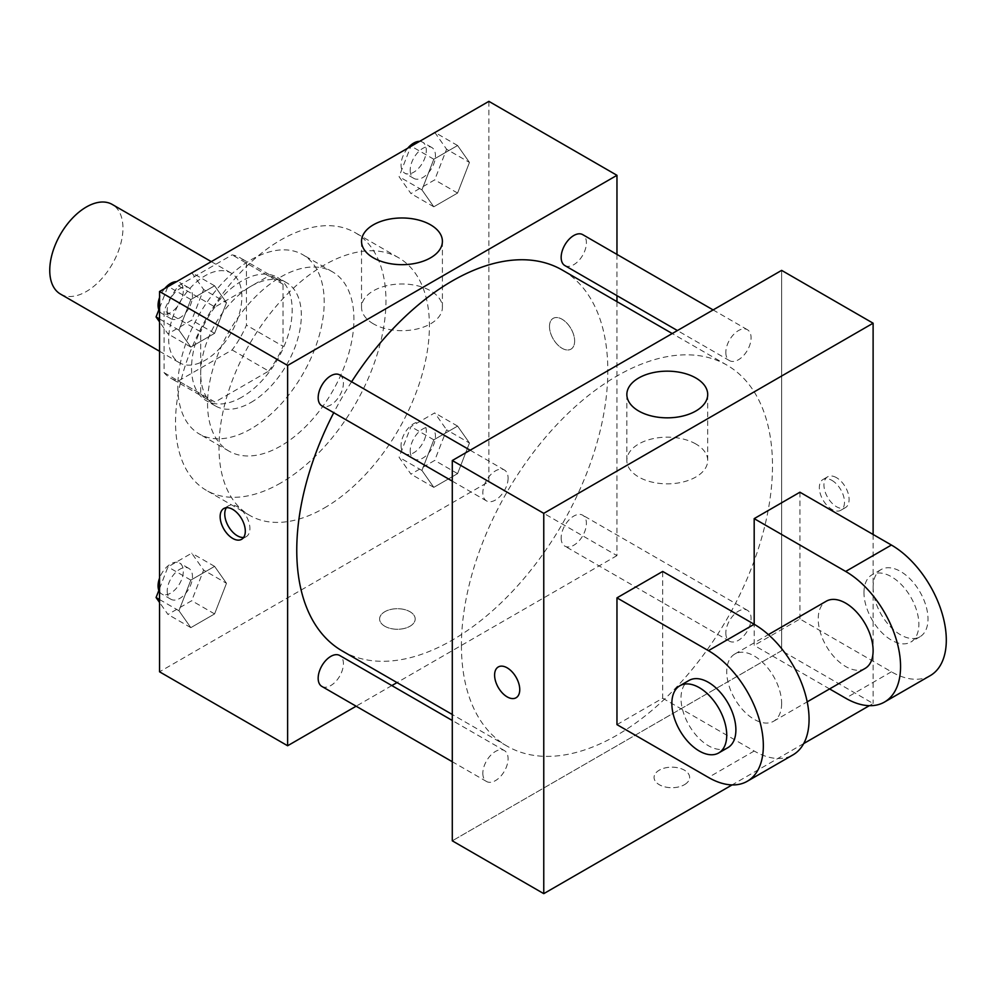 <?xml version="1.0" encoding="UTF-8"?>
<svg xmlns="http://www.w3.org/2000/svg" width="995" height="995" viewBox="0 0 995 995"><rect width="100%" height="100%" fill="white"/><g stroke="black" fill="none" stroke-linecap="round" stroke-linejoin="round"><path stroke-width="0.75" stroke-dasharray="4.97 3.73" d="M60.471 294.072A51.752 29.875 120 0 0 112.224 264.197A51.752 29.875 120 0 0 112.224 204.435M168.677 339.046A51.752 29.875 120 0 0 179.398 362.74A51.752 29.875 120 0 0 231.151 332.852A51.752 29.875 120 0 0 231.151 273.103A51.752 29.875 120 0 0 191.276 286.958A51.752 29.875 120 0 0 168.677 339.046M178.428 285.876L232.121 254.882A69.501 40.123 120 0 1 240.031 257.73A69.501 40.123 120 0 1 246.449 263.153L246.449 325.141A69.501 40.123 120 0 1 232.121 349.954L178.428 380.948A69.501 40.123 120 0 1 170.518 378.112A69.501 40.123 120 0 1 164.1 372.677L164.1 310.689A69.501 40.123 120 0 1 178.428 285.876L215.032 307.007L268.712 276.013L232.121 254.882M232.121 349.954L268.712 371.085L215.032 402.079L178.428 380.948M164.1 372.677L200.704 393.809L200.704 331.82L164.1 310.689M200.704 393.809A69.501 40.123 120 0 0 207.122 399.231A69.501 40.123 120 0 0 215.032 402.079M268.712 371.085A69.501 40.123 120 0 0 283.04 346.272L246.449 325.141M268.712 276.013A69.501 40.123 120 0 1 276.622 278.849A69.501 40.123 120 0 1 283.04 284.284L283.04 346.272M215.032 307.007A69.501 40.123 120 0 0 200.704 331.82M241.872 397.142A71.155 41.081 -60 0 1 206.288 400.674A71.155 41.081 -60 0 1 206.288 318.499A71.155 41.081 -60 0 1 277.443 277.418A71.155 41.081 -60 0 1 288.351 334.444A71.155 41.081 -60 0 1 241.872 397.142M251.014 402.428A71.155 41.081 120 0 0 297.505 339.718A71.155 41.081 120 0 0 286.597 282.704A71.155 41.081 120 0 0 231.76 301.771A71.155 41.081 120 0 0 200.704 373.374A71.155 41.081 120 0 0 215.442 405.948A71.155 41.081 120 0 0 251.014 402.428M283.04 284.284L246.449 263.153M251.014 428.833A103.505 59.762 -60 0 1 199.261 433.969A103.505 59.762 -60 0 1 199.261 314.445A103.505 59.762 -60 0 1 302.766 254.695A103.505 59.762 -60 0 1 318.636 337.628A103.505 59.762 -60 0 1 251.014 428.833M280.752 446.009A103.505 59.762 -60 0 1 228.999 451.133A103.505 59.762 -60 0 1 228.999 331.609A103.505 59.762 -60 0 1 332.504 271.859A103.505 59.762 -60 0 1 348.362 354.792A103.505 59.762 -60 0 1 280.752 446.009M280.752 482.973A148.79 85.906 -60 0 1 206.363 490.348A148.79 85.906 -60 0 1 206.351 318.537A148.79 85.906 -60 0 1 355.14 232.643A148.79 85.906 -60 0 1 377.951 351.869A148.79 85.906 -60 0 1 280.752 482.973M324.208 508.059A148.79 85.906 120 0 0 421.407 376.956A148.79 85.906 120 0 0 398.597 257.73A148.79 85.906 120 0 0 283.948 297.592A148.79 85.906 120 0 0 219 447.327A148.79 85.906 120 0 0 249.807 515.435A148.79 85.906 120 0 0 324.208 508.059M469.466 442.999L457.588 473.632L433.808 487.351L421.93 470.448L433.808 439.815L457.588 426.096L469.466 442.999L457.588 473.632L433.808 487.351L421.93 470.448L433.808 439.815L457.588 426.096L469.466 442.999L446.593 429.803L434.715 460.424L410.947 474.155L399.057 457.24L410.947 426.619L434.715 412.888L446.593 429.803M469.466 162.434L457.588 193.055L433.808 206.786L421.93 189.871L433.808 159.237L457.588 145.519L469.466 162.434L457.588 193.055L433.808 206.786L421.93 189.871L433.808 159.237L457.588 145.519L469.466 162.434L446.593 149.225L434.715 179.859L410.947 193.577L399.057 176.662L410.786 146.452M488.881 101.353L488.881 481.655L159.536 671.799M226.487 583.294L214.597 613.915L190.829 627.646L178.951 610.731L190.829 580.11L214.597 566.379L226.487 583.294L214.597 613.915L190.829 627.646L178.951 610.731L190.829 580.11L214.597 566.379L226.487 583.294L203.614 570.085L191.724 600.719L167.956 614.437L159.536 602.448M226.487 302.716L214.597 333.337L190.829 347.068L178.951 330.153L190.829 299.532L214.597 285.801L226.487 302.716L214.597 333.337L190.829 347.068L178.951 330.153L190.829 299.532L214.597 285.801L226.487 302.716L203.614 289.508L191.724 320.141L167.956 333.86L159.536 321.87M616.962 301.634L616.962 555.608L488.881 481.655M616.962 555.608L397.017 682.582M391.831 685.58L356.123 706.201M384.816 626.253A17.786 10.273 0 0 0 404.206 628.479A17.786 10.273 0 0 0 415.189 618.99A17.786 10.273 0 0 0 397.391 608.716A17.786 10.273 0 0 0 379.605 618.99A17.786 10.273 0 0 0 384.816 626.253A17.786 10.273 0 0 0 404.206 628.467A17.786 10.273 0 0 0 415.189 618.977A17.786 10.273 0 0 0 397.391 608.704A17.786 10.273 0 0 0 379.605 618.977A17.786 10.273 0 0 0 384.816 626.241M342.317 651.004A219.945 126.987 120 0 0 562.262 524.017A219.945 126.987 120 0 0 562.262 270.043M351.608 381.781A219.945 126.987 120 0 0 333.748 412.701M616.962 254.409L616.962 295.639M564.849 265.553A17.86 10.311 120 0 0 582.709 255.255A17.86 10.311 120 0 0 582.709 234.633M561.155 537.959A17.86 10.311 120 0 0 564.849 546.131A17.86 10.311 120 0 0 582.709 535.82A17.86 10.311 120 0 0 582.709 515.211A17.86 10.311 120 0 0 568.941 519.987A17.86 10.311 120 0 0 561.155 537.959M321.87 686.426A17.86 10.311 120 0 0 339.718 676.115A17.86 10.311 120 0 0 339.718 655.494M339.718 374.916A17.86 10.311 -60 0 1 343.412 383.087A17.86 10.311 -60 0 1 335.626 401.06A17.86 10.311 -60 0 1 321.87 405.848M549.489 326.497A17.786 10.273 -120 0 0 557.25 344.407A17.786 10.273 -120 0 0 570.956 349.17A17.786 10.273 -120 0 0 570.956 328.624A17.786 10.273 -120 0 0 553.17 318.35A17.786 10.273 -120 0 0 549.489 326.497A17.786 10.273 -120 0 0 557.25 344.407A17.786 10.273 -120 0 0 570.956 349.17A17.786 10.273 -120 0 0 570.956 328.636A17.786 10.273 -120 0 0 553.17 318.363A17.786 10.273 -120 0 0 549.476 326.509M226.437 507.699A17.786 10.273 60 0 1 228.44 505.846A17.786 10.273 60 0 1 242.146 510.609A17.786 10.273 60 0 1 249.907 528.507A17.786 10.273 60 0 1 246.225 536.653A17.786 10.273 60 0 1 243.613 537.462M373.374 323.835A40.434 23.345 180 0 1 361.533 307.331A40.434 23.345 180 0 1 401.968 283.985A40.434 23.345 180 0 1 442.402 307.331A40.434 23.345 180 0 1 417.44 328.897A40.434 23.345 180 0 1 373.374 323.835M461.431 645.394A219.945 126.987 120 0 0 506.99 746.076A219.945 126.987 120 0 0 726.935 619.089A219.945 126.987 120 0 0 726.935 365.128A219.945 126.987 120 0 0 557.436 424.044A219.945 126.987 120 0 0 461.431 645.394M508.097 478.172A17.86 10.311 -60 0 1 500.298 496.132A17.86 10.311 -60 0 1 486.543 500.92A17.86 10.311 -60 0 1 486.543 480.299A17.86 10.311 -60 0 1 504.39 469.988A17.86 10.311 -60 0 1 508.097 478.172M725.828 633.031A17.86 10.311 120 0 0 729.522 641.203A17.86 10.311 120 0 0 747.382 630.905A17.86 10.311 120 0 0 747.382 610.283A17.86 10.311 120 0 0 733.613 615.072A17.86 10.311 120 0 0 725.828 633.031M482.836 773.314A17.86 10.311 120 0 0 486.543 781.498A17.86 10.311 120 0 0 504.39 771.187A17.86 10.311 120 0 0 504.39 750.566A17.86 10.311 120 0 0 490.635 755.354A17.86 10.311 120 0 0 482.836 773.314M725.828 352.454A17.86 10.311 120 0 0 729.522 360.638A17.86 10.311 120 0 0 747.382 350.327A17.86 10.311 120 0 0 747.382 329.706A17.86 10.311 120 0 0 733.613 334.494A17.86 10.311 120 0 0 725.828 352.454M781.635 650.68L452.29 840.825L781.635 650.68L781.635 270.379L781.635 650.68L873.112 703.49L869.332 705.679M159.536 308.04L167.794 286.734M191.724 272.605L203.614 289.508M167.222 310.515A17.86 10.311 120 0 0 170.916 318.698A17.86 10.311 120 0 0 188.764 308.388A17.86 10.311 120 0 0 188.764 287.766A17.86 10.311 120 0 0 175.008 292.555A17.86 10.311 120 0 0 167.222 310.515M214.597 333.337L191.724 320.141M190.829 347.068L167.956 333.86M178.951 330.153L159.536 318.947M190.829 299.532L168.23 286.485M214.597 285.801L191.998 272.754M158.839 309.818A17.86 10.311 120 0 0 161.762 313.413A17.86 10.311 120 0 0 179.622 303.102A17.86 10.311 120 0 0 179.622 282.493A17.86 10.311 120 0 0 176.04 281.66M164.797 288.463A17.86 10.311 120 0 0 159.536 297.58M434.715 132.31L446.593 149.225M410.201 170.232A17.86 10.311 120 0 0 413.895 178.403A17.86 10.311 120 0 0 431.755 168.105A17.86 10.311 120 0 0 431.755 147.484A17.86 10.311 120 0 0 417.999 152.272A17.86 10.311 120 0 0 410.201 170.232M457.588 193.055L434.715 179.859M433.808 206.786L410.947 193.577M421.93 189.871L399.057 176.662M433.808 159.237L411.221 146.203M457.588 145.519L434.989 132.472M407.776 148.18A17.86 10.311 120 0 0 401.047 164.959A17.86 10.311 120 0 0 404.754 173.13A17.86 10.311 120 0 0 422.601 162.819A17.86 10.311 120 0 0 422.601 142.198A17.86 10.311 120 0 0 419.032 141.365M159.536 588.617L167.956 566.901L191.724 553.183L203.614 570.085M167.222 591.092A17.86 10.311 120 0 0 170.916 599.264A17.86 10.311 120 0 0 188.764 588.965A17.86 10.311 120 0 0 188.764 568.344A17.86 10.311 120 0 0 175.008 573.132A17.86 10.311 120 0 0 167.222 591.092M214.597 613.915L191.724 600.719M190.829 627.646L167.956 614.437M178.951 610.731L159.536 599.525M190.829 580.11L167.956 566.901M214.597 566.379L191.724 553.183M158.839 590.396A17.86 10.311 120 0 0 161.762 593.99A17.86 10.311 120 0 0 179.622 583.679A17.86 10.311 120 0 0 179.622 563.058A17.86 10.311 120 0 0 159.536 578.157M410.201 450.81A17.86 10.311 120 0 0 413.895 458.981A17.86 10.311 120 0 0 431.755 448.67A17.86 10.311 120 0 0 431.755 428.061A17.86 10.311 120 0 0 417.999 432.837A17.86 10.311 120 0 0 410.201 450.81M457.588 473.632L434.715 460.424M433.808 487.351L410.947 474.155M421.93 470.448L399.057 457.24M433.808 439.815L410.947 426.619M457.588 426.096L434.715 412.888M401.047 445.524A17.86 10.311 120 0 0 404.754 453.708A17.86 10.311 120 0 0 422.601 443.397A17.86 10.311 120 0 0 422.601 422.775A17.86 10.311 120 0 0 408.846 427.564A17.86 10.311 120 0 0 401.047 445.524M516.069 697.769L516.082 697.769A17.786 10.273 -120 0 0 516.082 697.769A17.786 10.273 -120 0 0 516.082 677.222A17.786 10.273 -120 0 0 498.284 666.948A17.786 10.273 -120 0 0 498.284 666.961L498.284 666.948M695.866 443.994A40.434 23.345 0 0 0 651.8 438.944A40.434 23.345 0 0 0 626.85 460.498A40.434 23.345 0 0 0 667.272 483.844A40.434 23.345 0 0 0 707.706 460.498A40.434 23.345 0 0 0 695.866 443.994M836.521 477.687A17.786 10.273 -120 0 0 827.629 476.816A17.786 10.273 -120 0 0 827.629 497.351A17.786 10.273 -120 0 0 845.414 507.624A17.786 10.273 -120 0 0 848.15 493.371A17.786 10.273 -120 0 0 836.521 477.687M873.112 534.477L873.112 703.49M831.907 480.361A17.786 10.273 60 0 1 843.536 496.032A17.786 10.273 60 0 1 840.812 510.286A17.786 10.273 60 0 1 823.014 500.012A17.786 10.273 60 0 1 823.014 479.478A17.786 10.273 60 0 1 831.907 480.361M684.423 784.707A17.786 10.273 0 0 0 689.635 777.443A17.786 10.273 0 0 0 671.849 767.17A17.786 10.273 0 0 0 654.063 777.443A17.786 10.273 0 0 0 665.046 786.933A17.786 10.273 0 0 0 684.423 784.707A17.786 10.273 180 0 1 665.046 786.921A17.786 10.273 180 0 1 654.063 777.431A17.786 10.273 180 0 1 671.849 767.157A17.786 10.273 180 0 1 689.635 777.431A17.786 10.273 180 0 1 684.423 784.694M803.711 743.563L732.109 784.906M616.962 724.621L662.695 698.216L662.695 571.441M930.225 675.642A77.622 44.825 60 0 1 891.408 671.799L799.93 618.99L754.185 645.394L754.185 624.263M799.93 618.99L799.93 492.214M781.635 703.49A38.817 22.412 60 0 1 773.588 721.263A38.817 22.412 60 0 1 734.783 698.851A38.817 22.412 60 0 1 734.783 654.038A38.817 22.412 60 0 1 764.695 664.436A38.817 22.412 60 0 1 781.635 703.49M662.695 698.216L754.185 751.026A77.622 44.825 -120 0 0 793.003 754.869M865.078 668.441A38.817 22.412 60 0 1 826.26 646.029A38.817 22.412 60 0 1 826.26 601.216M829.594 688.926L754.185 645.394M727.855 747.668A38.817 22.412 60 0 1 689.037 725.255A38.817 22.412 60 0 1 689.037 680.443M863.971 592.572A38.817 22.412 60 0 1 872.006 574.799A38.817 22.412 60 0 1 910.823 597.211A38.817 22.412 60 0 1 910.823 642.036A38.817 22.412 60 0 1 880.911 631.638A38.817 22.412 60 0 1 863.971 592.572M873.112 587.286A38.817 22.412 -120 0 0 890.065 626.352A38.817 22.412 -120 0 0 919.965 636.75A38.817 22.412 -120 0 0 919.965 591.938A38.817 22.412 -120 0 0 881.16 569.526A38.817 22.412 -120 0 0 873.112 587.286M754.185 751.026L708.44 777.443M891.408 671.799L845.675 698.216M159.536 351.26L179.398 362.74M211.288 261.623L231.151 273.103M286.597 282.704L277.443 277.418M215.442 405.948L206.288 400.674M276.622 278.849L240.031 257.73M207.122 399.231L170.518 378.112M332.504 271.859L302.766 254.695M228.999 451.133L199.261 433.969M398.597 257.73L355.14 232.643M249.807 515.435L206.363 490.348M228.44 505.846L223.825 508.507M246.225 536.653L241.611 539.315M442.402 307.331L442.402 241.325M361.533 307.331L361.533 241.325M726.935 365.128L672.234 333.536M506.99 746.076L452.29 714.497M452.29 481.145L486.543 500.92M470.137 450.213L504.39 469.988M747.382 610.283L582.709 515.211M729.522 641.203L564.849 546.131M504.39 750.566L452.29 720.479M486.543 781.498L452.29 761.722M747.382 329.706L713.129 309.93M729.522 360.638L677.408 330.551M188.764 287.766L179.622 282.493M170.916 318.698L161.762 313.413M431.755 147.484L422.601 142.198M413.895 178.403L404.754 173.13M188.764 568.344L179.622 563.058M170.916 599.264L161.762 593.99M431.755 428.061L422.601 422.775M413.895 458.981L404.754 453.708M626.85 394.505L626.85 460.498M707.706 394.505L707.706 460.498M827.629 476.816L823.014 479.478M845.414 507.624L840.812 510.286M773.588 721.263L807.206 701.848M734.783 654.038L768.389 634.623M881.16 569.526L872.006 574.799M919.965 636.75L910.823 642.036"/><path stroke-width="1.49" d="M211.288 261.623L112.224 204.435A51.752 29.875 120 0 0 72.336 218.303A51.752 29.875 120 0 0 49.75 270.379A51.752 29.875 120 0 0 60.471 294.072L159.536 351.26M356.123 706.201L287.617 745.752L159.536 671.799L159.536 291.51L488.881 101.353L616.962 175.307L616.962 254.409M397.017 682.582L391.831 685.58M333.748 412.701A219.945 126.987 120 0 0 296.759 550.322A219.945 126.987 120 0 0 342.317 651.004L452.29 714.497M672.234 333.536L562.262 270.043A219.945 126.987 120 0 0 351.608 381.781M616.962 295.639L616.962 301.634M287.617 745.752L287.617 365.451L616.962 175.307M713.129 309.93L582.709 234.633A17.86 10.311 120 0 0 568.941 239.422A17.86 10.311 120 0 0 561.155 257.382A17.86 10.311 120 0 0 564.849 265.553L677.408 330.551M452.29 720.479L339.718 655.494A17.86 10.311 120 0 0 325.962 660.282A17.86 10.311 120 0 0 318.164 678.242A17.86 10.311 120 0 0 321.87 686.426L452.29 761.722M452.29 481.145L321.87 405.848A17.86 10.311 -60 0 1 321.87 385.227A17.86 10.311 -60 0 1 339.718 374.916L470.137 450.213M287.617 365.451L159.536 291.51M373.374 257.829A40.434 23.345 180 0 1 361.533 241.325A40.434 23.345 180 0 1 401.968 217.98A40.434 23.345 180 0 1 442.402 241.325A40.434 23.345 180 0 1 417.44 262.891A40.434 23.345 180 0 1 373.374 257.829M245.305 531.168A17.786 10.273 60 0 1 241.611 539.315A17.786 10.273 60 0 1 223.825 529.041A17.786 10.273 60 0 1 223.825 508.507A17.786 10.273 60 0 1 237.531 513.271A17.786 10.273 60 0 1 245.305 531.168M243.613 537.462A17.786 10.273 60 0 1 228.44 526.38A17.786 10.273 60 0 1 226.437 507.699M732.109 784.906L543.767 893.647L452.29 840.825L452.29 460.523L781.635 270.379L873.112 323.201L873.112 534.477M159.536 321.87L156.078 316.957L159.536 308.04M167.794 286.734L191.998 272.754M159.536 318.947L156.078 316.957M159.536 297.58A17.86 10.311 120 0 0 158.068 305.241A17.86 10.311 120 0 0 158.839 309.818M176.04 281.66A17.86 10.311 120 0 0 164.797 288.463M410.786 146.452L434.989 132.472M419.032 141.365A17.86 10.311 120 0 0 407.776 148.18M159.536 602.448L156.078 597.535L159.536 588.617M159.536 599.525L156.078 597.535M159.536 578.157A17.86 10.311 120 0 0 158.068 585.819A17.86 10.311 120 0 0 158.839 590.396M507.189 696.886A17.786 10.273 -120 0 0 516.069 697.769A17.786 10.273 60 0 1 507.176 696.886A17.786 10.273 60 0 1 495.56 681.214A17.786 10.273 60 0 1 498.284 666.961A17.786 10.273 -120 0 0 495.56 681.214A17.786 10.273 -120 0 0 507.189 696.886M498.284 666.961A17.786 10.273 60 0 1 516.069 677.234A17.786 10.273 60 0 1 516.069 697.769M543.767 893.647L543.767 513.345L452.29 460.523L781.635 270.379M452.29 840.825L452.29 460.523M695.866 378A40.434 23.345 180 0 1 707.706 394.505A40.434 23.345 180 0 1 667.272 417.838A40.434 23.345 180 0 1 626.85 394.505A40.434 23.345 180 0 1 651.8 372.938A40.434 23.345 180 0 1 695.866 378M543.767 513.345L873.112 323.201M869.332 705.679L803.711 743.563M616.962 724.621L616.962 597.858L708.44 650.668A77.622 44.825 60 0 1 759.16 719.074A77.622 44.825 60 0 1 747.257 781.286A77.622 44.825 60 0 1 708.44 777.443L616.962 724.621M747.257 781.286L793.003 754.869A77.622 44.825 -120 0 0 804.893 692.669A77.622 44.825 -120 0 0 754.185 624.263L662.695 571.441L616.962 597.858M708.44 650.668L754.185 624.263L754.185 518.631L799.93 492.214L891.408 545.036A77.622 44.825 60 0 1 942.128 613.442A77.622 44.825 60 0 1 930.225 675.642L884.48 702.06A77.622 44.825 60 0 1 845.675 698.216L829.594 688.926M768.389 634.623L826.26 601.216A38.817 22.412 60 0 1 856.173 611.614A38.817 22.412 60 0 1 873.112 650.668A38.817 22.412 60 0 1 865.078 668.441L807.206 701.848M891.408 545.036L845.675 571.441L754.185 518.631M845.675 571.441A77.622 44.825 60 0 1 896.383 639.847A77.622 44.825 60 0 1 884.48 702.06M679.883 685.729L689.037 680.443A38.817 22.412 60 0 1 718.95 690.841A38.817 22.412 60 0 1 735.89 729.907A38.817 22.412 60 0 1 727.855 747.668L718.701 752.954A38.817 22.412 60 0 1 679.883 730.541A38.817 22.412 60 0 1 679.883 685.729A38.817 22.412 60 0 1 709.796 696.127A38.817 22.412 60 0 1 726.736 735.181A38.817 22.412 60 0 1 718.701 752.954"/></g></svg>
